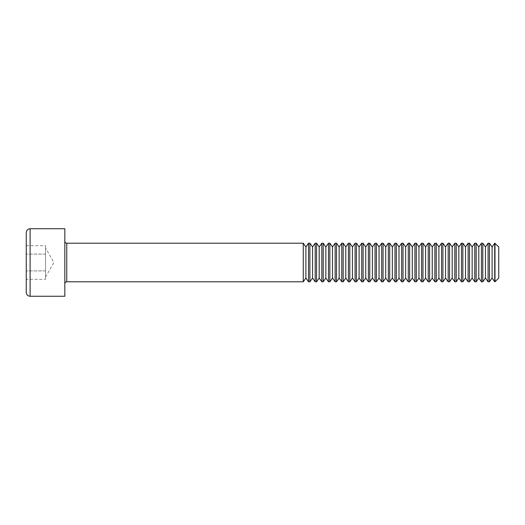 <?xml version="1.0" encoding="UTF-8"?>
<svg xmlns="http://www.w3.org/2000/svg" width="525" height="525" viewBox="0 0 525 525"><rect width="100%" height="100%" fill="white"/><g stroke="black" fill="none" stroke-linecap="round" stroke-linejoin="round"><path stroke-width="0.39" stroke-dasharray="2.62 1.97" d="M26.25 245.687L26.25 270.907L26.25 245.687L45.537 245.687L45.537 254.093L26.25 254.093L45.537 254.093L45.537 262.5L45.537 247.938L45.537 279.313L26.25 279.313L26.25 270.907L26.25 279.313M26.25 232.608L26.25 292.392M64.824 228.749L64.824 296.251M64.824 262.5L64.824 283.717L64.824 262.5M303.26 243.213L303.26 281.787M45.537 270.907L26.25 270.907L45.537 270.907L45.537 275.113L45.537 270.907M45.537 279.313L45.537 245.687M305.891 246.973L305.891 278.027M308.529 243.213L308.529 281.787M309.908 243.213L309.908 281.787M312.546 246.973L312.546 278.027M315.177 243.213L315.177 281.787M316.562 243.213L316.562 281.787M319.193 246.973L319.193 278.027M321.825 243.213L321.825 281.787M323.21 243.213L323.21 281.787M325.841 246.973L325.841 278.027M328.479 243.213L328.479 281.787M329.858 243.213L329.858 281.787M332.496 246.973L332.496 278.027M335.127 243.213L335.127 281.787M336.512 243.213L336.512 281.787M339.143 246.973L339.143 278.027M341.775 243.213L341.775 281.787M343.16 243.213L343.16 281.787M345.791 246.973L345.791 278.027M348.429 243.213L348.429 281.787M349.814 243.213L349.814 281.787M352.446 246.973L352.446 278.027M355.077 243.213L355.077 281.787M356.462 243.213L356.462 281.787M359.093 246.973L359.093 278.027M361.725 243.213L361.725 281.787M363.11 243.213L363.11 281.787M365.748 246.973L365.748 278.027M368.379 243.213L368.379 281.787M369.764 243.213L369.764 281.787M372.396 246.973L372.396 278.027M375.027 243.213L375.027 281.787M376.412 243.213L376.412 281.787M379.043 246.973L379.043 278.027M381.682 243.213L381.682 281.787M383.06 243.213L383.06 281.787M385.698 246.973L385.698 278.027M388.329 243.213L388.329 281.787M389.714 243.213L389.714 281.787M392.346 246.973L392.346 278.027M394.977 243.213L394.977 281.787M396.362 243.213L396.362 281.787M398.993 246.973L398.993 278.027M401.632 243.213L401.632 281.787M403.016 243.213L403.016 281.787M405.648 246.973L405.648 278.027M408.279 243.213L408.279 281.787M409.664 243.213L409.664 281.787M412.296 246.973L412.296 278.027M414.927 243.213L414.927 281.787M416.312 243.213L416.312 281.787M418.95 246.973L418.95 278.027M421.582 243.213L421.582 281.787M422.966 243.213L422.966 281.787M425.598 246.973L425.598 278.027M428.229 243.213L428.229 281.787M429.614 243.213L429.614 281.787M432.246 246.973L432.246 278.027M434.884 243.213L434.884 281.787M436.262 243.213L436.262 281.787M438.9 246.973L438.9 278.027M441.532 243.213L441.532 281.787M442.916 243.213L442.916 281.787M445.548 246.973L445.548 278.027M448.179 243.213L448.179 281.787M449.564 243.213L449.564 281.787M452.196 246.973L452.196 278.027M454.834 243.213L454.834 281.787M456.218 243.213L456.218 281.787M458.85 246.973L458.85 278.027M461.482 243.213L461.482 281.787M462.866 243.213L462.866 281.787M465.498 246.973L465.498 278.027M468.129 243.213L468.129 281.787M469.514 243.213L469.514 281.787M472.152 246.973L472.152 278.027M474.784 243.213L474.784 281.787M476.168 243.213L476.168 281.787M478.8 246.973L478.8 278.027M481.432 243.213L481.432 281.787M482.816 243.213L482.816 281.787M485.448 246.973L485.448 278.027M488.086 243.213L488.086 281.787M489.464 243.213L489.464 281.787M492.102 246.973L492.102 278.027M494.734 243.213L494.734 281.787M498.75 246.973L498.75 278.027M494.99 243.213L494.99 281.787M30.109 296.251L30.109 228.749M66.747 281.787L66.747 243.213M45.537 277.062L53.944 262.5L45.537 247.938"/><path stroke-width="0.79" d="M26.25 262.5L26.25 232.608C26.499 230.245 27.786 228.959 30.109 228.749L30.109 296.251C27.786 296.041 26.499 294.755 26.25 292.392L26.25 262.5M30.109 296.251L64.824 296.251L64.824 228.749L30.109 228.749M305.891 278.027L308.529 281.787L308.529 243.213L305.891 246.973L305.891 278.027L303.26 281.787L303.26 243.213L66.747 243.213L66.747 281.787C65.592 281.892 64.949 282.535 64.824 283.717M303.26 281.787L66.747 281.787M312.546 278.027L315.177 281.787L315.177 243.213L312.546 246.973L312.546 278.027L309.908 281.787L309.908 243.213L308.529 243.213M309.908 281.787L308.529 281.787M319.193 278.027L321.825 281.787L321.825 243.213L319.193 246.973L319.193 278.027L316.562 281.787L316.562 243.213L315.177 243.213M316.562 281.787L315.177 281.787M325.841 278.027L328.479 281.787L328.479 243.213L325.841 246.973L325.841 278.027L323.21 281.787L323.21 243.213L321.825 243.213M323.21 281.787L321.825 281.787M332.496 278.027L335.127 281.787L335.127 243.213L332.496 246.973L332.496 278.027L329.858 281.787L329.858 243.213L328.479 243.213M329.858 281.787L328.479 281.787M339.143 278.027L341.775 281.787L341.775 243.213L339.143 246.973L339.143 278.027L336.512 281.787L336.512 243.213L335.127 243.213M336.512 281.787L335.127 281.787M345.791 278.027L348.429 281.787L348.429 243.213L345.791 246.973L345.791 278.027L343.16 281.787L343.16 243.213L341.775 243.213M343.16 281.787L341.775 281.787M352.446 278.027L355.077 281.787L355.077 243.213L352.446 246.973L352.446 278.027L349.814 281.787L349.814 243.213L348.429 243.213M349.814 281.787L348.429 281.787M359.093 278.027L361.725 281.787L361.725 243.213L359.093 246.973L359.093 278.027L356.462 281.787L356.462 243.213L355.077 243.213M356.462 281.787L355.077 281.787M365.748 278.027L368.379 281.787L368.379 243.213L365.748 246.973L365.748 278.027L363.11 281.787L363.11 243.213L361.725 243.213M363.11 281.787L361.725 281.787M372.396 278.027L375.027 281.787L375.027 243.213L372.396 246.973L372.396 278.027L369.764 281.787L369.764 243.213L368.379 243.213M369.764 281.787L368.379 281.787M379.043 278.027L381.682 281.787L381.682 243.213L379.043 246.973L379.043 278.027L376.412 281.787L376.412 243.213L375.027 243.213M376.412 281.787L375.027 281.787M385.698 278.027L388.329 281.787L388.329 243.213L385.698 246.973L385.698 278.027L383.06 281.787L383.06 243.213L381.682 243.213M383.06 281.787L381.682 281.787M392.346 278.027L394.977 281.787L394.977 243.213L392.346 246.973L392.346 278.027L389.714 281.787L389.714 243.213L388.329 243.213M389.714 281.787L388.329 281.787M398.993 278.027L401.632 281.787L401.632 243.213L398.993 246.973L398.993 278.027L396.362 281.787L396.362 243.213L394.977 243.213M396.362 281.787L394.977 281.787M405.648 278.027L408.279 281.787L408.279 243.213L405.648 246.973L405.648 278.027L403.016 281.787L403.016 243.213L401.632 243.213M403.016 281.787L401.632 281.787M412.296 278.027L414.927 281.787L414.927 243.213L412.296 246.973L412.296 278.027L409.664 281.787L409.664 243.213L408.279 243.213M409.664 281.787L408.279 281.787M418.95 278.027L421.582 281.787L421.582 243.213L418.95 246.973L418.95 278.027L416.312 281.787L416.312 243.213L414.927 243.213M416.312 281.787L414.927 281.787M425.598 278.027L428.229 281.787L428.229 243.213L425.598 246.973L425.598 278.027L422.966 281.787L422.966 243.213L421.582 243.213M422.966 281.787L421.582 281.787M432.246 278.027L434.884 281.787L434.884 243.213L432.246 246.973L432.246 278.027L429.614 281.787L429.614 243.213L428.229 243.213M429.614 281.787L428.229 281.787M438.9 278.027L441.532 281.787L441.532 243.213L438.9 246.973L438.9 278.027L436.262 281.787L436.262 243.213L434.884 243.213M436.262 281.787L434.884 281.787M445.548 278.027L448.179 281.787L448.179 243.213L445.548 246.973L445.548 278.027L442.916 281.787L442.916 243.213L441.532 243.213M442.916 281.787L441.532 281.787M452.196 278.027L454.834 281.787L454.834 243.213L452.196 246.973L452.196 278.027L449.564 281.787L449.564 243.213L448.179 243.213M449.564 281.787L448.179 281.787M458.85 278.027L461.482 281.787L461.482 243.213L458.85 246.973L458.85 278.027L456.218 281.787L456.218 243.213L454.834 243.213M456.218 281.787L454.834 281.787M465.498 278.027L468.129 281.787L468.129 243.213L465.498 246.973L465.498 278.027L462.866 281.787L462.866 243.213L461.482 243.213M462.866 281.787L461.482 281.787M472.152 278.027L474.784 281.787L474.784 243.213L472.152 246.973L472.152 278.027L469.514 281.787L469.514 243.213L468.129 243.213M469.514 281.787L468.129 281.787M478.8 278.027L481.432 281.787L481.432 243.213L478.8 246.973L478.8 278.027L476.168 281.787L476.168 243.213L474.784 243.213M476.168 281.787L474.784 281.787M485.448 278.027L488.086 281.787L488.086 243.213L485.448 246.973L485.448 278.027L482.816 281.787L482.816 243.213L481.432 243.213M482.816 281.787L481.432 281.787M492.102 278.027L494.734 281.787L494.734 243.213L492.102 246.973L492.102 278.027L489.464 281.787L489.464 243.213L488.086 243.213M489.464 281.787L488.086 281.787M494.99 243.213L494.99 281.787L498.75 278.027L498.75 246.973L494.734 243.213M66.747 243.213C65.592 243.108 64.949 242.465 64.824 241.283M305.891 246.973L303.26 243.213M312.546 246.973L309.908 243.213M319.193 246.973L316.562 243.213M325.841 246.973L323.21 243.213M332.496 246.973L329.858 243.213M339.143 246.973L336.512 243.213M345.791 246.973L343.16 243.213M352.446 246.973L349.814 243.213M359.093 246.973L356.462 243.213M365.748 246.973L363.11 243.213M372.396 246.973L369.764 243.213M379.043 246.973L376.412 243.213M385.698 246.973L383.06 243.213M392.346 246.973L389.714 243.213M398.993 246.973L396.362 243.213M405.648 246.973L403.016 243.213M412.296 246.973L409.664 243.213M418.95 246.973L416.312 243.213M425.598 246.973L422.966 243.213M432.246 246.973L429.614 243.213M438.9 246.973L436.262 243.213M445.548 246.973L442.916 243.213M452.196 246.973L449.564 243.213M458.85 246.973L456.218 243.213M465.498 246.973L462.866 243.213M472.152 246.973L469.514 243.213M478.8 246.973L476.168 243.213M485.448 246.973L482.816 243.213M492.102 246.973L489.464 243.213"/></g></svg>
